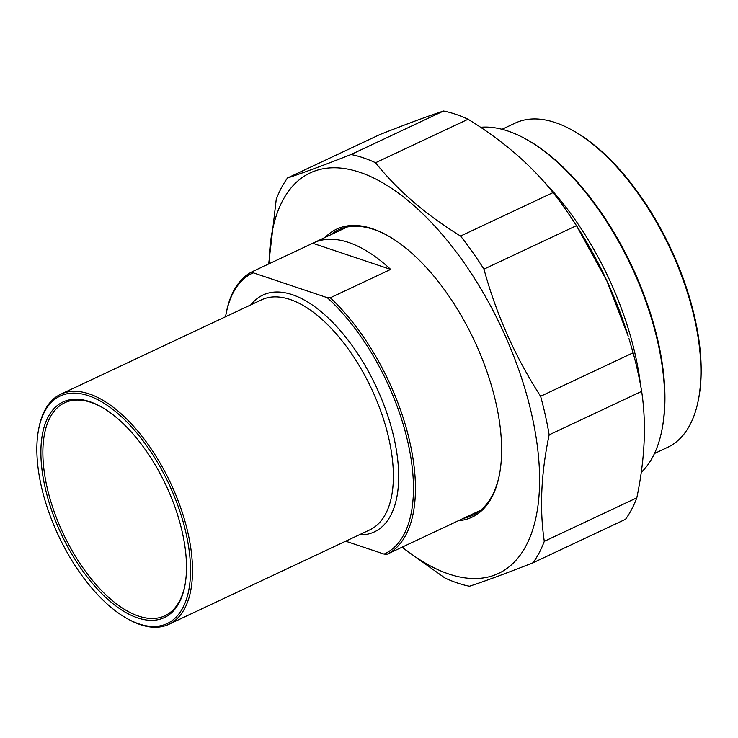 <?xml version="1.0" encoding="UTF-8"?>
<svg xmlns="http://www.w3.org/2000/svg" width="738" height="738" viewBox="0 0 738 738"><rect width="100%" height="100%" fill="white"/><g stroke="black" fill="none" stroke-linecap="round" stroke-linejoin="round"><path stroke-width="1.11" d="M401.915 547.273L444.949 578.011A234.232 113.578 -115.2 0 0 457.403 583.002A234.232 113.578 -115.2 0 0 469.46 586.24C484.165 581.461 505.345 573.647 533.002 562.78A234.232 113.578 -115.2 0 0 544.293 541.332L636.802 497.846A234.232 113.578 64.8 0 1 625.51 519.294L533.002 562.78M443.566 111.023A234.232 113.578 64.8 0 1 468.086 119.252L375.577 162.738A234.232 113.578 -115.2 0 0 351.067 154.51L443.566 111.023C428.861 115.801 407.69 123.624 380.033 134.482L287.525 177.969A234.232 113.578 -115.2 0 0 276.233 199.417L268.687 263.964M483.953 269.139A234.232 113.578 -115.2 0 0 460.567 236.059L553.076 192.572A234.232 113.578 64.8 0 1 573.684 221.363A234.232 113.578 64.8 0 1 576.452 225.653L483.953 269.139C496.36 314.563 515.244 356.952 540.613 396.288L633.112 352.801A234.232 113.578 64.8 0 1 641.663 391.361L549.155 434.848A234.232 113.578 -115.2 0 0 540.613 396.288M573.684 221.363L575.677 224.417A221.28 107.296 64.8 0 1 628.195 336.122L606.756 280.643L576.452 225.653M553.076 192.572C531.222 165.091 502.892 140.654 468.086 119.252M633.112 352.801L628.942 338.548M636.802 497.846C644.892 459.304 646.516 423.815 641.663 391.361M549.155 434.848C541.065 473.381 539.441 508.879 544.293 541.332M375.577 162.738C397.431 190.229 425.761 214.666 460.567 236.059M287.525 177.969C302.229 173.199 323.41 165.377 351.067 154.51M402.311 547.079A221.28 107.296 -115.2 0 0 448.879 574.026A221.28 107.296 -115.2 0 0 536.378 439.211A221.28 107.296 -115.2 0 0 390.679 187.729A221.28 107.296 -115.2 0 0 269.121 263.761M330.43 234.924A157.72 76.475 64.8 0 1 338.364 229.896A157.72 76.475 64.8 0 1 387.358 235.459M499.543 474.091A157.72 76.475 64.8 0 1 472.569 515.364A157.72 76.475 64.8 0 1 463.621 518.27M458.399 520.724A159.131 77.167 -115.2 0 0 499.405 474.811A159.131 77.167 -115.2 0 0 496.185 403.981A159.131 77.167 -115.2 0 0 386.721 235.099A159.131 77.167 -115.2 0 0 325.2 237.387M502.034 129.288L515.198 123.098A179.14 86.863 64.8 0 1 571.572 129.805A179.14 86.863 64.8 0 1 694.799 319.923A179.14 86.863 64.8 0 1 698.425 399.655A179.14 86.863 64.8 0 1 667.622 447.339L654.458 453.529M662.004 429.544L662.281 428.114A191.622 92.914 -115.2 0 0 526.591 139.482L525.318 138.781A193.033 93.597 64.8 0 1 658.093 343.631A193.033 93.597 64.8 0 1 662.004 429.544A193.033 93.597 64.8 0 1 641.239 472.385M480.567 127.287A193.033 93.597 64.8 0 1 525.318 138.781M640.538 384.968A197.267 95.654 -115.2 0 0 543.094 180.801M698.425 399.655L698.702 398.225A177.729 86.18 -115.2 0 0 572.845 130.506L571.572 129.805M345.688 541.203L384.092 554.09L387.136 554.21L447.505 525.834A156.548 75.913 64.8 0 1 446.721 526.212A156.548 75.913 64.8 0 1 445.936 526.572M312.746 243.254A156.548 75.913 64.8 0 1 313.53 242.876A156.548 75.913 64.8 0 1 390.66 269.407L312.746 243.254L252.378 271.63A156.548 75.913 -115.2 0 0 226.243 312.921L225.976 314.351A155.128 75.221 64.8 0 1 253.189 272.802L252.378 271.63M390.66 269.407L330.292 297.783L327.248 297.663L253.189 272.802M387.136 554.21A156.548 75.913 -115.2 0 0 410.107 443.252A156.548 75.913 -115.2 0 0 330.292 297.783M225.542 316.75A155.128 75.221 64.8 0 1 225.976 314.351M184.98 585.16A117.702 57.075 64.8 0 1 164.878 615.787A117.702 57.075 64.8 0 1 46.881 486.462A117.702 57.075 64.8 0 1 64.732 402.745A117.702 57.075 64.8 0 1 101.134 406.813M182.434 532.873A119.113 57.758 -115.2 0 0 100.497 406.454A119.113 57.758 -115.2 0 0 40.977 457.237A119.113 57.758 -115.2 0 0 107.766 599.311A119.113 57.758 -115.2 0 0 184.841 585.88A119.113 57.758 -115.2 0 0 182.434 532.873M186.234 534.146A125.709 60.959 64.8 0 1 127.609 618.85A125.709 60.959 64.8 0 1 38.597 429.498A125.709 60.959 64.8 0 1 108.993 406.546A125.709 60.959 64.8 0 1 186.234 534.146M127.609 618.85L128.892 619.551A127.121 61.641 -115.2 0 0 168.891 624.311A127.121 61.641 -115.2 0 0 188.172 533.897A127.121 61.641 -115.2 0 0 60.728 394.23A127.121 61.641 -115.2 0 0 38.874 428.068L38.597 429.498M327.248 297.663A155.128 75.221 64.8 0 1 408.169 443.501A155.128 75.221 64.8 0 1 384.092 554.09M613.389 288.549A193.033 93.597 -115.2 0 0 602.863 266.169M60.728 394.23L261.575 299.803A127.121 61.641 64.8 0 1 371.445 388.622A127.121 61.641 64.8 0 1 369.738 529.893L168.891 624.311M359.046 534.921A130.884 63.468 -115.2 0 0 376.076 386.444A130.884 63.468 -115.2 0 0 250.883 304.84M446.721 526.212L480.503 510.336M313.53 242.876L347.303 226.99"/></g></svg>
